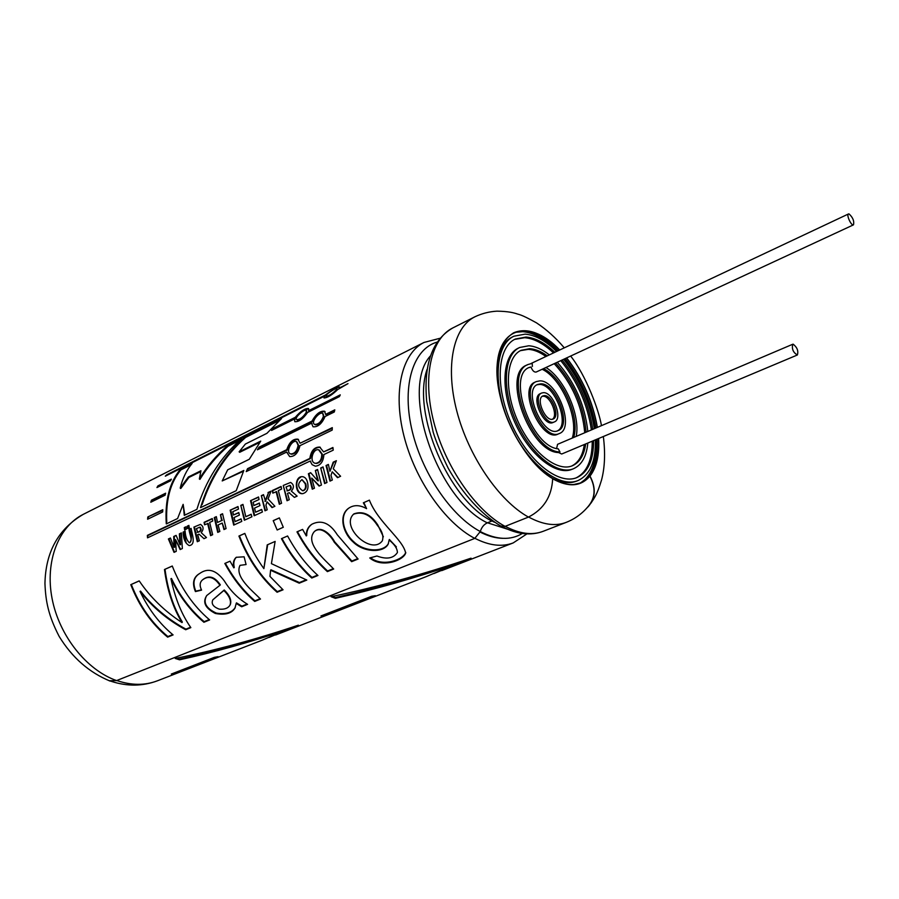 <?xml version="1.0" encoding="UTF-8"?>
<svg xmlns="http://www.w3.org/2000/svg" width="899" height="899" viewBox="0 0 899 899"><rect width="100%" height="100%" fill="white"/><g stroke="black" fill="none" stroke-linecap="round" stroke-linejoin="round"><path stroke-width="1.35" d="M434.06 573.506L471.054 558.167C423.193 574.36 376.535 587.204 331.046 596.689L335.349 598.341C374.389 589.519 414.237 578.226 454.894 564.426L426.238 576.619L275.577 635.009M176.53 658.18L179.553 659.113C212.984 651.764 247.068 642.268 281.814 630.649M284.646 629.727L284.837 630.424L262.486 640.077L157.437 680.79C144.885 685.589 131.321 685.488 116.758 680.521M179.553 659.113L179.542 659.81C213.951 652.292 249.057 642.493 284.837 630.424M243.46 471.245L222.21 480.931L243.809 470.469L236.235 490.674L200.522 507.643C209.209 479.077 224.065 455.478 245.09 436.847L245.551 437.465C225.469 455.197 210.995 477.594 202.129 504.642M245.09 436.847L281.556 418.529L266.913 433.329L245.36 444.061L239.134 451.815L260.732 441.117L249.304 459.254L227.683 469.817L222.21 480.931M245.551 437.465L279.286 420.53M259.845 442.33L239.685 452.309L239.134 451.815M151.616 501.833L151.998 500.619L165.416 494.012M151.437 500.204L165.641 493.203L165.101 495.203L150.796 502.238L151.437 500.204L151.998 500.619M324.415 396.392L325.955 395.616L325.505 394.953C331.742 390.087 336.383 387.39 339.406 386.862L338.901 388.211L347.992 383.637L337.732 389.525C331.989 395.032 327.416 397.852 324.011 397.965L324.325 396.257L165.304 476.178L166.585 474.886L325.505 394.953M308.739 408.978C305.008 409.169 300.704 412.135 295.838 417.866L295.322 417.293C300.48 411.27 304.851 408.326 308.424 408.472L308.998 411.304L339.687 395.998M294.951 419.586L294.423 419.024L294.805 421.676C298.771 422.036 303.03 418.956 307.593 412.461L339.395 396.605L340.26 394.863L308.481 410.719M273.352 429.531L274.071 428.722L273.554 428.16L271.543 430.441L294.423 419.024M273.554 428.16L295.322 417.293M274.071 428.722L295.838 417.866M375.332 595.689L324.629 615.354L320.932 615.961L371.692 596.251L375.332 595.689M179.542 659.81L175.226 658.45C215.277 650.415 256.339 639.313 298.401 625.165L269.059 637.447M214.333 657.36L171.316 674.059L175.114 673.351L218.109 656.675L214.333 657.36M587.126 507.688L588.519 506.317C595.599 497.765 596.082 487.696 590.002 476.099L589.856 476.155C595.913 487.685 595.419 497.709 588.384 506.204C582.395 513.498 574.989 518.892 566.179 522.386C555.346 526.511 542.827 524.724 528.623 517.026M589.733 475.942L580.451 482.988L573.753 484.516C567.291 484.988 560.268 482.999 552.66 478.56M109.161 680.757L116.567 680.588L474.773 538.4L480.313 531.534C481.561 527.342 483.898 524.454 487.325 522.858L491.854 521.038C448.826 500.08 411.63 412.866 427.059 369.433M500.698 526.05L505.069 526.376L528.455 517.094C543.749 509.227 551.817 496.417 552.671 478.65L552.66 478.414C531.511 465.952 509.755 433.34 501.26 400.684C493.461 365.365 497.641 342.721 513.801 332.731C527.308 327.258 542.457 332.911 559.245 349.689M589.879 475.886C596.475 467.255 599.341 454.815 598.487 438.555M597.262 427.43C592.767 401.763 582.518 378.614 566.527 357.959M579.81 483.224C592.362 476.706 598.127 462.007 597.116 439.139M595.902 428.014C591.418 402.359 581.181 379.209 565.179 358.589C581.147 379.232 591.385 402.37 595.891 428.014M557.897 350.318C541.456 333.889 526.544 328.146 513.127 333.079M147.829 516.947L162.798 509.699L162.652 511.969L147.593 519.24L147.829 516.947L162.753 510.295M157.932 485.865L156.943 487.561L170.495 480.808L171.383 479.156L157.932 485.865L158.449 486.393L170.799 480.235M325.595 414.383L324.606 411.236C320.19 410.697 315.998 413.967 312.032 421.058L259.047 447.174L257.395 449.815L311.515 423.193L313.032 426.778C317.808 427.272 321.831 423.856 325.09 416.518L334.304 411.989L334.799 409.843L325.595 414.383L326.168 414.855L334.585 410.708M300.097 443.229L297.917 439.162C293.04 438.678 289.321 442.184 286.77 449.68L247.528 468.671L246.247 471.593L286.635 452.096L289.669 456.591C294.703 456.703 298.131 453.062 299.974 445.657L332.192 430.093L332.293 427.632L300.097 443.229L332.259 428.284M323.595 451.905L319.696 447.073C314.324 447.017 311.043 450.792 309.852 458.423L147.346 535.388L147.526 537.838L310.144 461.052L312.122 464.671L315.347 466.199C320.505 465.603 323.359 461.726 323.898 454.557L333.237 450.152L332.922 447.488L323.595 451.905L332.967 447.938M366.578 508.654C360.083 504.968 354.296 504.71 349.217 507.856C338.339 514.633 342.575 532.691 353.183 542.018C363.567 552.559 383.502 553.211 388.188 544.12L389.121 540.063C394.571 544.389 397.336 548.547 397.403 552.559C393.414 558.459 386.592 559.605 376.939 556.009L369.747 557.964C381.895 568.213 403.01 560.796 405.651 553.166C403.449 539.726 377.94 522.33 369.399 500.147L363.353 502.799L366.578 508.654L363.848 502.575M306.278 535.928L302.615 529.399L296.973 531.871C305.458 547.682 315.605 560.931 327.393 571.618L333.686 569.033C325.269 559.965 304.345 543.299 314.313 531.612C320.808 525.859 330.135 534.557 334.271 542.243L351.633 561.673L358.094 559.021L337.271 534.759C329.877 523.083 321.482 519.543 312.077 524.128C308.121 526.645 306.188 530.579 306.278 535.928L306.705 535.568C306.626 530.567 308.357 526.792 311.919 524.229M287.601 535.973C296.052 551.694 306.177 564.875 317.954 575.484L311.762 578.023C299.985 567.46 289.883 554.335 281.454 538.658L287.601 535.973M277.162 530.005L283.297 527.275L279.342 517.891L273.217 520.645L277.162 530.005L273.217 520.645M244.843 533.467L238.92 536.051C247.933 558.942 260.654 577.675 277.083 592.25L283.05 589.8L269.947 576.394L270.599 570.269L299.232 583.17L306.806 580.057L271.408 563.651L275.139 541.423L267.228 544.884L263.879 568.629L267.677 544.693M238.92 536.051L244.82 533.399C249.742 546.154 256.103 557.886 263.879 568.629M233.83 567.842L230.032 561.178L224.817 563.459C233.043 578.641 243.011 591.295 254.709 601.431L260.508 599.049C252.372 590.71 234.324 576.742 240.022 565.347L246.079 564.55L244.112 556.807L236.223 557.301C233.526 559.74 232.729 563.257 233.83 567.842L234.268 567.483C233.257 563.145 233.954 559.717 236.358 557.223M247.607 604.342C238.1 598.532 230.335 590.733 224.334 580.934C216.254 570.022 208.062 567.527 199.758 573.45C193.375 577.046 191.925 583.091 195.409 591.576L201.578 590.126C199.376 585.552 199.747 582.091 202.68 579.754C208.624 575.338 214.378 577.18 219.94 585.294L206.792 595.486C202.32 602.139 205.152 608.129 215.31 613.455C225.11 615.309 231.672 613.523 234.987 608.072L236.201 603.443L241.674 606.769L247.607 604.342M170.945 578.698C179.418 596.363 190.419 610.882 203.916 622.265L209.636 619.917C193.352 606.05 180.901 588.081 172.271 566.01L164.472 569.517C167.214 590.16 173.069 607.848 182.025 622.58C164.697 611.264 150.414 597.374 139.199 580.889L130.782 584.665C139.176 606.229 151.459 623.715 167.63 637.144L173.091 634.908C159.415 623.591 148.391 609.084 140.019 591.373C152.549 607.286 167.776 620.074 185.688 629.738L190.846 627.626C181.699 614.568 175.058 598.262 170.945 578.698L171.451 578.45C179.856 595.97 190.768 610.376 204.152 621.659L203.916 622.265M176.226 551.357L175.541 539.614L180.137 549.57L182.351 548.559L181.384 532.916L179.362 533.86L180.002 544.715L176.125 535.366L173.709 536.489L174.001 547.289L170.45 538.007L168.405 538.962L174.035 552.357L176.226 551.357M183.093 532.118C183.306 538.962 185.34 543.446 189.217 545.569C196.207 544.839 192.083 534.208 191.105 528.387L189.06 529.342C189.037 533.534 193.555 541.018 189.273 542.76C186.778 540.22 185.396 536.355 185.115 531.174L183.093 532.118L185.172 531.466M197.724 534.669L199.084 534.175L203.983 538.681L206.467 537.546L201.219 532.669C203.893 529.196 203.646 526.432 200.488 524.375L193.892 527.084L197.297 541.726L199.353 540.793L197.724 534.669M207.602 523.409L210.591 535.658L212.67 534.703L209.669 522.443L212.737 521.027L212.265 518.532L204.095 522.33L204.556 524.814L208.186 523.432L211.108 535.422M217.513 522.465L221.637 520.555L220.446 514.711L222.559 513.734L226.076 528.59L223.963 529.556L222.222 523.072L218.097 524.971L219.839 531.433L217.738 532.399L214.243 517.599L216.333 516.633L217.513 522.465L221.637 520.555M232.774 511.722L238.482 509.07L237.988 506.542L230.155 510.194L233.706 525.095L241.775 521.409L241.056 518.88L235.122 521.6L234.066 517.532L239.392 515.082L238.786 512.542L233.47 515.003L232.774 511.722M242.944 504.384L245.798 516.711L251.169 514.239L251.9 516.79L244.348 520.24L240.775 505.395L242.944 504.384M250.518 500.698L254.159 515.756L262.407 511.992L261.665 509.43L255.608 512.205L254.529 508.104L259.968 505.598L259.35 503.035L253.911 505.553L253.192 502.226L259.036 499.518L258.53 496.967L250.518 500.698L258.586 497.271M265.497 510.576L261.306 495.675L263.508 494.652L265.52 501.339L268.576 492.618L264.935 501.339M267.992 492.562L270.981 491.169L268.071 498.956L274.903 506.272L272.026 507.598L267.048 501.856L265.913 505.216L267.205 509.8L264.98 510.812L261.306 495.675M276.083 491.596L279.319 504.26L281.567 503.238L278.33 490.562L281.623 489.022L281.106 486.449L272.296 490.551L272.813 493.124L276.678 491.641L279.825 504.024M287.5 493.315L289.051 492.753L294.4 497.372L297.131 496.124L291.366 491.124C294.276 487.505 294.04 484.606 290.624 482.437L283.241 485.46L287.017 500.743L289.287 499.709L287.5 493.315M307.559 482.549C308.863 488.584 307.267 492.292 302.761 493.663C294.389 494.776 294.052 475.717 302.525 476.684C305.087 477.054 306.761 479.01 307.559 482.549M311.717 478.088L314.448 488.213L312.279 489.202L308.391 473.739L310.649 472.683L317.797 480.841L315.369 470.48L317.549 469.469L321.46 485.011L319.1 486.089L311.717 478.088L319.527 485.887M323.044 466.907L326.989 482.482L324.629 483.561L320.696 468.008L323.044 466.907M333.181 462.187L329.933 471.312L333.754 462.266L333.181 462.187L336.383 460.693L333.282 468.806L340.609 476.256L337.518 477.672L332.203 471.806L330.978 475.313L332.349 480.032L329.978 481.122L326.022 465.525L328.382 464.423L329.933 471.312M187.61 528.567L189.262 527.803L188.891 525.409L187.239 526.185L187.61 528.567M184.643 529.949L186.295 529.185L185.924 526.792L184.284 527.567L184.643 529.949M180.193 488.09C182.666 478.212 186.644 469.986 192.139 463.434L180.339 469.357C169.473 482.583 164.787 500.765 166.293 523.903L177.597 518.532L183.138 504.35L184.284 515.352L196.881 509.362C205.635 480.796 220.525 457.22 241.561 438.611L227.593 445.634C216.625 455.063 207.208 466.176 199.342 478.976L200.949 470.75L188.374 476.976L180.193 488.09L180.766 488.494L188.925 477.448L200.724 471.604M793.165 344.182C797.199 347.385 798.593 350.992 797.357 354.993C793.188 352.532 791.648 348.947 792.738 344.25L793.165 344.182M849.027 213.917C852.859 217.423 854.342 221.064 853.477 224.851C851.331 226.188 846.094 214.737 848.499 213.951L849.027 213.917M530.938 363.556L848.499 213.951M532.41 366.41L532.174 363.365L528.118 364.488C502.833 373.04 531.23 451.669 559.953 451.961L558.257 448.848C531.433 446.87 506.339 375.13 529.5 367.331L531.039 367.05C532.433 370.68 534.13 372.343 536.152 372.051L853.477 224.851M556.605 448.511L557.571 444.32L792.738 344.25M559.953 451.961L558.56 452.545C529.814 452.276 501.451 373.692 526.747 365.129L528.118 364.488M797.357 354.993L561.695 454.017L558.56 452.545M593.598 440.611C593.621 459.996 588.07 472.312 576.956 477.56C558.706 485.527 527.915 461.131 511.43 423.732C494.708 386.446 497.214 347.239 515.352 339.024L526.039 337.046C535.175 337.799 544.659 342.755 554.469 351.925M562.1 360.016C578.608 380.389 588.823 403.494 592.756 429.34M595.374 439.869C595.891 461.209 590.126 474.773 578.079 480.527C559.077 488.798 527.016 463.412 509.834 424.44C492.405 385.581 495.034 344.778 513.902 336.215L525.128 334.147C535.163 335.012 545.524 340.665 556.211 351.116M563.651 359.297C579.889 379.805 590.115 402.932 594.34 428.677M514.678 339.373L524.679 337.709C533.826 338.44 543.311 343.396 553.121 352.554M560.751 360.634C577.259 380.996 587.474 404.089 591.396 429.924M592.227 441.184C592.25 460.108 586.923 472.323 576.248 477.83M578.079 480.527L576.675 481.089C569.696 483.853 561.639 482.932 552.48 478.313M498.406 356.701C501.103 346.812 505.811 340.204 512.542 336.878L513.902 336.215M585.699 443.937C584.092 455.209 579.675 462.479 572.427 465.738C557.144 472.469 531.466 452.051 517.757 420.923C503.833 389.896 505.867 357.15 521.094 350.318L529.691 348.7C535.13 349.026 540.838 351.295 546.828 355.521M555.582 363.039C573.506 382.727 583.687 405.775 586.103 432.183M587.822 443.038C586.564 456.389 581.81 464.929 573.562 468.694C557.549 475.74 530.59 454.321 516.183 421.62C501.563 389.031 503.71 354.667 519.667 347.486L528.781 345.778C535.175 346.205 541.872 349.127 548.873 354.554M557.268 362.252C574.776 382.142 584.957 405.213 587.822 431.441M520.42 350.655L528.331 349.34C533.77 349.666 539.49 351.936 545.468 356.15M554.222 363.668C572.157 383.334 582.327 406.37 584.732 432.756M584.316 444.511C582.777 455.4 578.574 462.569 571.719 466.008M573.562 468.694L572.169 469.267C556.133 476.313 529.174 454.916 514.767 422.249C500.159 389.672 502.327 355.33 518.307 348.149L519.667 347.486M528.826 367.669L531.039 367.05M540.726 383.828C556.189 382.996 572.213 425.8 558.167 430.587C543.659 438.352 522.162 390.009 537.647 384.446L540.726 383.828M539.793 380.884C557.211 380.007 575.191 428.104 559.392 433.498C543.086 442.229 518.903 387.851 536.31 381.581L539.793 380.884M536.973 384.794L539.344 384.457C554.368 383.615 570.449 424.71 557.459 430.857M559.392 433.498L558.009 434.105C541.681 442.836 517.509 388.492 534.927 382.21L536.31 381.581M544.423 395.605C552.132 395.077 560.223 416.585 553.2 418.979C545.929 422.878 535.175 398.695 542.94 395.908L544.423 395.605M543.49 392.661C553.143 392.031 563.235 418.878 554.458 421.878C545.367 426.744 531.927 396.526 541.625 393.032L543.49 392.661M542.288 396.302L543.041 396.223C550.3 395.706 558.436 415.507 552.469 419.204M554.458 421.878L553.065 422.485C543.974 427.351 530.534 397.156 540.254 393.661L541.625 393.032M180.339 469.357L180.8 469.941L191.015 464.828M180.8 469.941C170.405 482.561 165.719 499.911 166.753 522.004M183.138 504.35L184.823 515.093M199.342 478.976L199.915 479.381C207.759 466.671 217.142 455.613 228.054 446.241L239.303 440.589M228.054 446.241L227.593 445.634M515.105 332.315L522.791 331.664C533.792 332.664 545.086 339.069 556.695 350.891M563.965 359.151C579.934 379.771 590.171 402.898 594.666 428.531M595.891 439.656C596.902 460.355 592.194 474.548 581.777 482.246M542.164 369.264C561.403 378.31 578.866 418.181 572.281 438.06M543.524 368.624C562.763 377.692 580.237 417.586 573.663 437.465M545.963 367.5C564.538 378.839 580.563 415.327 576.214 436.386M336.395 389.818C332.293 393.841 328.899 395.965 326.225 396.212C324.202 395.302 336.237 387.525 337.058 388.435L336.395 389.818M306.154 412.517C302.963 417.35 299.828 419.709 296.737 419.608C293.681 418.102 304.491 408.596 306.301 410.349L306.154 412.517M323.404 416.394C321.235 421.912 318.313 424.575 314.628 424.35C310.211 422.586 319.572 411.09 322.73 413.45L323.404 416.394M298.12 445.353C297.052 450.983 294.58 453.838 290.714 453.916C285.073 452.613 291.917 439.364 296.434 441.634L298.12 445.353M321.775 454.164C321.718 459.647 319.707 462.704 315.74 463.322C308.885 463.03 312.627 448.174 318.639 449.815L321.775 454.164M377.411 525.409C382.187 531.051 383.828 536.186 382.311 540.827C371.399 555.683 340.283 526.836 353.543 514.206C362.555 511.048 370.512 514.779 377.411 525.409M219.277 609.14C224.536 609.589 228.099 608.263 229.987 605.162C231.504 600.914 229.47 596.015 223.885 590.463L212.816 599.835C211.051 603.768 213.198 606.87 219.277 609.14M197.173 532.332C200.511 531.511 201.365 529.803 199.735 527.207L196.398 528.612L197.758 532.32C201.095 531.5 201.949 529.803 200.331 527.23L199.735 527.207M286.893 490.865C290.557 489.944 291.501 488.135 289.736 485.426L286.017 486.988L287.478 490.876C291.13 489.955 292.085 488.146 290.321 485.471L289.725 485.426M305.177 483.707C306.143 487.393 305.312 489.73 302.682 490.753C297.558 487.224 297.322 483.505 301.963 479.605L305.177 483.707M185.194 529.702L184.284 527.567M184.879 527.634L185.981 527.129M188.161 528.32L187.239 526.185M187.835 526.252L188.947 525.735M328.45 464.738L326.022 465.525M326.607 465.592L330.484 480.886M337.945 477.481L332.203 471.806M333.754 462.266L336.215 461.12M325.135 483.336L320.696 468.008M321.28 468.076L323.112 467.222M317.797 480.841L318.37 480.819L315.369 470.48M315.954 470.548L317.605 469.784M310.852 472.93L308.391 473.739M308.986 473.795L312.785 488.977M301.963 479.605L305.75 483.718C306.705 487.382 305.862 489.708 303.244 490.708L302.682 490.753M302.828 493.652C296.355 494.012 294.254 479.987 300.569 477.403M283.241 485.46L287.523 500.507M273.341 492.877L272.296 490.551M272.891 490.618L281.162 486.752M272.464 507.396L267.048 501.856M268.576 492.618L270.824 491.573M261.89 495.731L263.576 494.956M261.721 509.621L255.608 512.205M259.406 503.283L253.911 505.553M251.113 500.754L254.664 515.52M244.865 520.004L240.775 505.395M251.226 514.43L245.798 516.711M241.37 505.44L243 504.687M238.044 506.845L230.155 510.194M230.751 510.239L234.223 524.859M241.101 519.071L235.122 521.6M238.842 512.79L233.47 515.003M216.389 516.925L214.243 517.599M214.839 517.644L218.255 532.163M224.48 529.309L222.222 523.072M222.222 520.555L220.446 514.711M221.042 514.756L222.604 514.026M205.096 524.567L204.095 522.33M204.691 522.375L212.321 518.824M193.892 527.084L194.487 527.129L197.825 541.49M189.06 529.342L189.655 529.376C191.858 535.062 191.914 539.501 189.835 542.704L189.273 542.771M183.688 532.152L186.273 543.232M189.655 529.376L191.15 528.679M181.396 533.231L179.362 533.86M179.957 533.894L180.587 544.67L180.002 544.715M176.215 535.635L173.709 536.489M174.305 536.534L174.586 547.244L174.001 547.289M170.54 538.276L168.405 538.962M169.001 538.995L174.53 552.132M180.632 549.345L175.541 539.614M172.293 566.078L164.472 569.517M165.023 569.348C167.697 589.823 173.462 607.387 182.328 622.029L182.025 622.58M139.233 580.934L130.782 584.665M131.333 584.496C139.648 605.881 151.83 623.232 167.877 636.548L167.63 637.144M167.877 636.548L172.687 634.582M185.688 629.738L185.936 629.143C168.102 619.535 152.976 606.87 140.536 591.115L140.019 591.373M185.936 629.143L190.577 627.232M204.152 621.659L209.231 619.58M202.68 579.754L203.118 579.406C209.029 574.978 214.771 576.787 220.334 584.856L219.94 585.294M206.59 595.711C202.916 602.645 206.174 608.443 216.367 613.118C225.806 614.545 232.111 612.646 235.246 607.432L234.999 608.05M241.674 606.769L241.91 606.162L236.459 602.858L236.201 603.443M241.91 606.162L247 604.072M199.702 573.483C193.723 577.136 192.431 583.024 195.825 591.171L195.409 591.576M230.369 604.398C231.717 600.195 229.683 595.396 224.244 589.991L223.885 590.463M224.244 589.991L212.838 599.802M195.825 591.171L201.455 589.845M225.334 563.235C233.493 578.248 243.359 590.778 254.945 600.813L254.709 601.431M254.945 600.813L260.103 598.7M239.46 535.894C248.394 558.582 261.013 577.169 277.297 591.632L277.083 592.25M277.297 591.632L282.634 589.452M299.232 583.17L299.446 582.552L270.947 569.786L270.599 570.269M299.446 582.552L306.109 579.81M273.745 520.476L279.364 517.948M277.656 529.758L283.297 527.264M281.96 538.445C290.321 553.953 300.322 566.943 311.975 577.405L311.762 578.023M311.975 577.405L317.549 575.124M297.479 531.646C305.885 547.289 315.931 560.403 327.596 570.989L327.393 571.618M327.596 570.989L333.282 568.662M314.313 531.612L314.729 531.264C321.235 525.488 330.574 534.197 334.653 541.816L351.835 561.043L351.633 561.673M351.835 561.043L357.678 558.65M370.478 557.762C382.873 567.314 403.1 559.863 405.764 552.424L405.663 553.143M349.093 507.946C338.743 515.093 343.317 532.792 353.835 541.805C364.252 552.053 383.862 552.402 388.424 543.468L388.188 544.12M396.38 546.895L389.357 539.467L389.121 540.063M353.543 514.194L353.959 513.857C362.926 510.666 370.86 514.352 377.749 524.915L383.379 536.815M148.099 537.568L147.346 535.388M310.739 461.209L310.144 461.052M319.752 447.095L320.325 447.309C314.953 447.23 311.672 450.995 310.447 458.591L309.852 458.423M319.28 450.039L322.381 454.332C322.303 459.805 320.28 462.85 316.313 463.446L315.74 463.333M147.953 535.523L310.447 458.591M297.917 439.162L298.535 439.544C293.658 439.049 289.939 442.533 287.365 450.006L248.124 468.986L247.169 471.155M248.124 468.986L247.528 468.671M287.231 452.399L286.635 452.096M286.77 449.68L287.365 450.006M296.94 441.937L298.726 445.679C297.648 451.287 295.164 454.13 291.298 454.186L290.714 453.916M259.047 447.174L259.62 447.623L258.62 449.208M312.099 423.654L311.515 423.193M325.112 411.72C320.673 411.27 316.515 414.551 312.605 421.53L312.032 421.058M323.112 413.787L323.977 416.866C321.797 422.373 318.875 425.013 315.201 424.789L314.628 424.362M259.62 447.623L312.605 421.53M306.514 410.596L306.683 413.091C303.48 417.911 300.345 420.271 297.266 420.148L296.737 419.608M324.786 396.92L324.325 396.257M158.089 486.988L158.449 486.393M148.245 518.925L148.425 517.228M332.248 596.442L335.327 597.588L335.349 598.341M335.327 597.588C374.287 588.744 414.068 577.428 454.658 563.639L454.894 564.426M324.404 614.613L324.629 615.354M174.912 672.666L175.114 673.351M441.757 570.607L513.183 542.929C502.024 547.176 489.281 545.648 474.93 538.332M522.319 533.467C510.688 540.557 496.675 539.939 480.302 531.59M507.441 529.174L487.483 522.791M494.371 522.184L492.023 520.971M502.327 526.724C517.217 534.377 530.803 535.916 543.097 531.331C532.118 535.512 519.498 533.837 505.227 526.308M589.856 476.155C580.945 486.685 568.55 487.561 552.671 478.796M437.049 342.126C413.596 348.767 401.875 384.311 411.506 428.059C421.013 471.75 450.815 516.037 480.313 531.534M439.914 338.294L424.013 342.452C401.999 353.296 392.728 391.458 403.865 435.622C414.9 479.763 445.084 522.948 474.773 538.4M430.295 356.038C399.92 389.346 436.656 498.844 487.325 522.858M563.965 347.475C555.548 337.619 546.39 329.416 536.489 322.853C519.746 313.594 519.644 314.942 516.172 313.582C514.25 313.054 509.137 311.301 496.911 311.166C489.18 311.616 481.797 313.515 474.773 316.853L452.669 328C430.992 338.653 422.215 377.063 433.734 421.8C445.151 466.502 475.515 510.463 505.069 526.376M474.773 316.853C453.377 327.36 445.005 365.949 456.816 411.124C468.514 456.265 499.035 500.822 528.455 517.094M590.002 476.099C596.644 467.413 599.521 454.883 598.622 438.498M597.386 427.373C592.868 401.718 582.631 378.558 566.651 357.903M559.38 349.621C531.725 320.471 500.271 325.393 497.214 364.084C493.551 402.347 522.139 461.221 552.671 478.65M480.156 532.096C487.988 536.074 495.428 538.153 502.474 538.321M424.013 342.452L83.371 514.295C58.604 526.589 44.883 561.178 52.052 598.419C59.132 635.66 86.473 670.013 116.567 680.588M513.183 542.929L526.915 533.894M543.097 531.331L566.179 522.386M452.669 328C432.138 340.047 423.474 364.5 426.688 401.359L433.149 432.093C435.981 441.443 441.027 453.523 448.275 468.345C463.075 494.394 481.931 514.97 501.541 526.511M590.845 503.305C594.464 497.698 596.97 495.057 601.543 480.01C604.836 467.491 605.432 452.995 603.341 436.521M601.465 425.643C598.925 410.259 586.002 375.445 570.651 356.049M83.371 514.295C58.39 528.893 45.579 551.975 44.95 583.53C45.647 601.285 48.355 615.512 59.165 636.425C72.19 657.663 89.237 672.576 110.296 681.161M157.437 680.79C142.638 686.33 127.287 686.521 111.375 681.375M302.525 476.684L303.132 476.751M289.624 492.742L289.051 492.753M326.225 396.212L326.708 396.852"/></g></svg>
